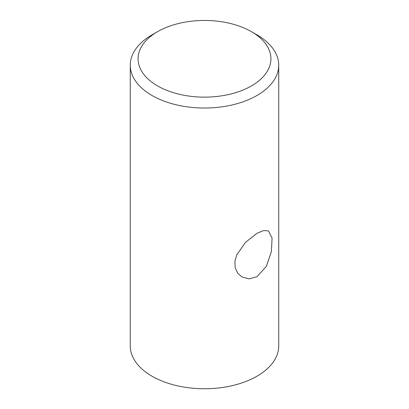 <?xml version="1.0" encoding="UTF-8"?>
<svg xmlns="http://www.w3.org/2000/svg" width="409" height="409" viewBox="0 0 409 409"><rect width="100%" height="100%" fill="white"/><g stroke="black" fill="none" stroke-linecap="round" stroke-linejoin="round"><path stroke-width="0.61" d="M256.99 233.288L263.718 230.497L268.565 230.988L272.072 238.156L271.387 251.601L266.402 266.346L256.99 276.673L249.27 278.887L242 277.005L237.762 273.258L235.236 267.967L234.853 261.653L236.699 254.95L245.487 242.384L256.99 233.288M157.537 85.91A66.416 38.344 0 0 0 251.463 85.91A66.416 38.344 0 0 0 251.463 31.682L256.99 34.872A74.233 42.858 180 0 1 278.733 65.174A74.233 42.858 180 0 1 232.905 104.77A74.233 42.858 180 0 1 152.01 95.481A74.233 42.858 180 0 1 130.267 65.174A74.233 42.858 180 0 1 152.01 34.872L157.537 31.682A66.416 38.344 0 0 0 157.537 85.91M130.267 65.174L130.267 345.896A74.233 42.858 0 0 0 152.01 376.203A74.233 42.858 0 0 0 232.905 385.493A74.233 42.858 0 0 0 278.733 345.896L278.733 65.174M256.99 34.872L251.463 31.682A66.416 38.344 0 0 0 157.537 31.682"/></g></svg>
